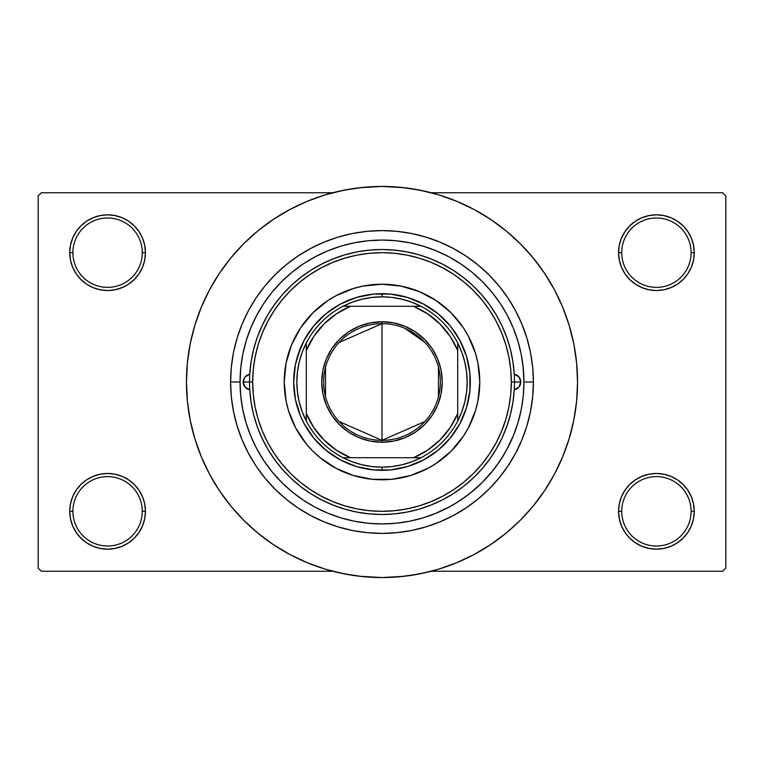 <?xml version="1.0" encoding="UTF-8"?>
<svg xmlns="http://www.w3.org/2000/svg" width="764" height="764" viewBox="0 0 764 764"><rect width="100%" height="100%" fill="white"/><g stroke="black" fill="none" stroke-linecap="round" stroke-linejoin="round"><path stroke-width="1.15" d="M691.105 511.317A34.695 34.695 0 0 0 656.41 476.621A34.695 34.695 0 0 0 621.715 511.317L618.563 511.317A37.847 37.847 0 0 1 656.41 473.47A37.847 37.847 0 0 1 694.256 511.317L691.105 511.317A34.695 34.695 0 0 1 656.41 546.012A34.695 34.695 0 0 1 621.715 511.317A34.695 34.695 0 0 1 656.41 476.621A34.695 34.695 0 0 1 691.105 511.317L694.256 511.317L693.531 503.934L691.382 496.839L687.877 490.287L683.169 484.557L677.439 479.849L670.897 476.354L663.792 474.196L656.41 473.47L649.028 474.196L641.922 476.354L635.381 479.849L629.641 484.557L624.942 490.287L621.438 496.839L619.289 503.934L618.563 511.317L619.289 518.699L621.438 525.804L624.942 532.346L629.641 538.085L635.381 542.793L641.922 546.289L649.028 548.437L656.41 549.173L663.792 548.437L670.897 546.289L677.439 542.793L683.169 538.085L687.877 532.346L691.382 525.804L693.531 518.699L694.256 511.317A37.847 37.847 0 0 1 656.41 549.173A37.847 37.847 0 0 1 618.563 511.317L621.715 511.317A34.695 34.695 0 0 0 656.41 546.012A34.695 34.695 0 0 0 691.105 511.317M142.285 511.317A34.695 34.695 0 0 0 107.59 476.621A34.695 34.695 0 0 0 72.895 511.317L69.744 511.317A37.847 37.847 0 0 1 107.59 473.47A37.847 37.847 0 0 1 145.437 511.317L142.285 511.317A34.695 34.695 0 0 1 107.59 546.012A34.695 34.695 0 0 1 72.895 511.317A34.695 34.695 0 0 1 107.59 476.621A34.695 34.695 0 0 1 142.285 511.317L145.437 511.317L144.711 503.934L142.562 496.839L139.058 490.287L134.359 484.557L128.619 479.849L122.078 476.354L114.972 474.196L107.59 473.47L100.208 474.196L93.103 476.354L86.561 479.849L80.831 484.557L76.123 490.287L72.618 496.839L70.469 503.934L69.744 511.317L70.469 518.699L72.618 525.804L76.123 532.346L80.831 538.085L86.561 542.793L93.103 546.289L100.208 548.437L107.59 549.173L114.972 548.437L122.078 546.289L128.619 542.793L134.359 538.085L139.058 532.346L142.562 525.804L144.711 518.699L145.437 511.317A37.847 37.847 0 0 1 107.59 549.173A37.847 37.847 0 0 1 69.744 511.317L72.895 511.317A34.695 34.695 0 0 0 107.59 546.012A34.695 34.695 0 0 0 142.285 511.317M142.285 252.683A34.695 34.695 0 0 0 107.59 217.988A34.695 34.695 0 0 0 72.895 252.683L69.744 252.683A37.847 37.847 0 0 1 107.59 214.827A37.847 37.847 0 0 1 145.437 252.683L142.285 252.683A34.695 34.695 0 0 1 107.59 287.379A34.695 34.695 0 0 1 72.895 252.683A34.695 34.695 0 0 1 107.59 217.988A34.695 34.695 0 0 1 142.285 252.683L145.437 252.683L144.711 245.301L142.562 238.196L139.058 231.654L134.359 225.915L128.619 221.207L122.078 217.711L114.972 215.563L107.59 214.827L100.208 215.563L93.103 217.711L86.561 221.207L80.831 225.915L76.123 231.654L72.618 238.196L70.469 245.301L69.744 252.683L70.469 260.066L72.618 267.161L76.123 273.713L80.831 279.443L86.561 284.151L93.103 287.646L100.208 289.804L107.59 290.53L114.972 289.804L122.078 287.646L128.619 284.151L134.359 279.443L139.058 273.713L142.562 267.161L144.711 260.066L145.437 252.683A37.847 37.847 0 0 1 107.59 290.53A37.847 37.847 0 0 1 69.744 252.683L72.895 252.683A34.695 34.695 0 0 0 107.59 287.379A34.695 34.695 0 0 0 142.285 252.683M691.105 252.683A34.695 34.695 0 0 0 656.41 217.988A34.695 34.695 0 0 0 621.715 252.683L618.563 252.683A37.847 37.847 0 0 1 656.41 214.827A37.847 37.847 0 0 1 694.256 252.683L691.105 252.683A34.695 34.695 0 0 1 656.41 287.379A34.695 34.695 0 0 1 621.715 252.683A34.695 34.695 0 0 1 656.41 217.988A34.695 34.695 0 0 1 691.105 252.683L694.256 252.683L693.531 245.301L691.382 238.196L687.877 231.654L683.169 225.915L677.439 221.207L670.897 217.711L663.792 215.563L656.41 214.827L649.028 215.563L641.922 217.711L635.381 221.207L629.641 225.915L624.942 231.654L621.438 238.196L619.289 245.301L618.563 252.683L619.289 260.066L621.438 267.161L624.942 273.713L629.641 279.443L635.381 284.151L641.922 287.646L649.028 289.804L656.41 290.53L663.792 289.804L670.897 287.646L677.439 284.151L683.169 279.443L687.877 273.713L691.382 267.161L693.531 260.066L694.256 252.683A37.847 37.847 0 0 1 656.41 290.53A37.847 37.847 0 0 1 618.563 252.683L621.715 252.683A34.695 34.695 0 0 0 656.41 287.379A34.695 34.695 0 0 0 691.105 252.683M515.165 332.875L518.517 343.16M533.396 382L523.932 382L533.396 382L532.67 396.841L530.493 411.538L526.883 425.949L521.869 439.94L515.519 453.367L507.879 466.116L499.035 478.044L489.055 489.055L478.044 499.035L466.116 507.879L453.367 515.519L439.94 521.869L425.949 526.883L411.538 530.493L396.841 532.67L382 533.396L367.159 532.67L352.462 530.493L338.051 526.883L324.06 521.869L310.633 515.519L297.884 507.879L285.956 499.035L274.944 489.055L264.965 478.044L256.121 466.116L248.481 453.367L242.131 439.94L237.117 425.949L233.507 411.538L231.33 396.841L230.604 382A151.396 151.396 0 0 1 382 230.604A151.396 151.396 0 0 1 533.396 382A151.396 151.396 0 0 1 382 533.396A151.396 151.396 0 0 1 230.604 382L231.33 367.159L233.507 352.462L237.117 338.051L242.131 324.06L248.481 310.633L256.121 297.884L264.965 285.956L274.944 274.944L285.956 264.965L297.884 256.121L310.633 248.481L324.06 242.131L338.051 237.117L352.462 233.507L367.159 231.33L382 230.604L396.841 231.33L411.538 233.507L425.949 237.117L439.94 242.131L453.367 248.481L466.116 256.121L478.044 264.965L489.055 274.944L499.035 285.956L507.879 297.884L515.519 310.633L521.869 324.06L526.883 338.051L530.493 352.462L532.67 367.159L533.396 382M240.068 381.952L230.604 382L240.068 382A141.932 141.932 0 0 1 382 240.068A141.932 141.932 0 0 1 523.932 382A141.932 141.932 0 0 1 382 523.932A141.932 141.932 0 0 1 240.068 382L240.746 395.914L242.79 409.695L246.18 423.199L250.869 436.32L256.828 448.907L263.981 460.854L272.28 472.047L281.639 482.361L291.953 491.72L303.146 500.019L315.093 507.172L327.68 513.131L340.801 517.82L354.305 521.21L368.086 523.254L382 523.932L395.914 523.254L409.695 521.21L423.199 517.82L436.32 513.131L448.907 507.172L460.854 500.019L472.047 491.72L482.361 482.361L491.72 472.047L500.019 460.854L507.172 448.907L513.131 436.32L517.82 423.199L521.21 409.695L523.254 395.914L523.932 382L523.053 366.233M577.555 382.076L577.555 382A195.555 195.555 0 0 1 382 577.555A195.555 195.555 0 0 1 186.445 382L186.445 382.096M722.649 571.252L431.268 571.252L722.649 571.252L725.8 568.091L725.8 195.909L725.8 568.091L722.649 571.252M332.732 571.252L41.351 571.252L38.2 568.091L38.2 195.909L41.351 192.748L332.732 192.748L41.351 192.748L38.2 195.909L38.2 568.091L41.351 571.252L332.732 571.252M722.649 192.748L431.268 192.748L722.649 192.748L725.8 195.909L722.649 192.748M513.857 329.465L512.224 325.55M484.577 283.902L482.16 281.438M450.034 257.43L445.173 254.899M265.614 300.749L262.329 305.676M252.349 324.232L250.095 329.59M247.421 336.895L245.731 342.282M523.053 397.767L523.254 395.914M395.274 523.311L396.678 523.178M367.264 523.168L368.745 523.311M435.451 513.484L450.789 506.15M454.637 503.944L465.639 496.676M469.564 493.706L482.361 482.361M482.561 482.16L493.706 469.564M496.676 465.639L503.944 454.637M506.15 450.789L513.484 435.451M435.623 570.059L442.069 568.101M452.947 564.233L458.925 561.788M470.643 556.316L475.017 554.024M490.249 544.866L493.095 542.937M504.641 534.322L509.387 530.378M518.078 522.442L522.824 517.686M530.55 509.187L534.733 504.135M542.22 494.117L545.248 489.667M554.358 474.387L555.227 472.744M562.046 458.324L564.29 452.794M568.273 441.525L570.202 435.127M572.99 424.01L574.308 417.516M576.142 405.464L576.744 399.782M576.744 364.218L576.142 358.536M574.308 346.484L572.99 339.99M570.202 328.873L568.273 322.475M564.29 311.206L562.046 305.676M555.266 291.342L554.358 289.613M545.248 274.333L542.22 269.883M534.733 259.865L530.55 254.813M522.824 246.314L518.078 241.558M509.387 233.622L504.632 229.668M493.105 221.073L490.249 219.134M475.017 209.976L470.643 207.684M458.887 202.193L452.947 199.767M442.069 195.899L435.623 193.941M328.377 193.941L321.93 195.899M311.053 199.767L305.075 202.212M293.357 207.684L288.983 209.976M273.751 219.134L270.905 221.063M259.359 229.677L254.613 233.622M245.922 241.558L241.176 246.314M233.45 254.813L229.267 259.865M221.78 269.883L218.752 274.333M209.642 289.613L208.773 291.256M201.954 305.676L199.71 311.206M195.727 322.475L193.798 328.873M191.01 339.99L189.692 346.484M187.858 358.536L187.256 364.218M186.445 381.924L186.445 382A195.555 195.555 0 0 1 382 186.445A195.555 195.555 0 0 1 577.555 382L576.61 362.833L573.802 343.848L569.132 325.235L562.667 307.166L554.463 289.814L544.598 273.359L533.167 257.936L520.274 243.726L506.064 230.833L490.641 219.402L474.186 209.537L456.834 201.333L438.765 194.868L420.152 190.198L401.167 187.39L382 186.445L362.833 187.39L343.848 190.198L325.235 194.868L307.166 201.333L289.814 209.537L273.359 219.402L257.936 230.833L243.726 243.726L230.833 257.936L219.402 273.359L209.537 289.814L201.333 307.166L194.868 325.235L190.198 343.848L187.39 362.833L186.445 382L187.39 401.167L190.198 420.152L194.868 438.765L201.333 456.834L209.537 474.186L219.402 490.641L230.833 506.064L243.726 520.274L257.936 533.167L273.359 544.598L289.814 554.463L307.166 562.667L325.235 569.132L343.848 573.802L362.833 576.61L382 577.555L401.167 576.61L420.152 573.802L438.765 569.132L456.834 562.667L474.186 554.463L490.641 544.598L506.064 533.167L520.274 520.274L533.167 506.064L544.598 490.641L554.463 474.186L562.667 456.834L569.132 438.765L573.802 420.152L576.61 401.167L577.555 382M187.256 399.782L187.858 405.464M189.692 417.516L191.01 424.01M193.798 435.127L195.727 441.525M199.71 452.794L201.954 458.324M208.734 472.658L209.642 474.387M218.752 489.667L221.78 494.117M229.267 504.135L233.45 509.187M241.176 517.686L245.922 522.442M254.613 530.378L259.368 534.332M270.895 542.927L273.751 544.866M288.983 554.024L293.357 556.316M305.113 561.807L311.053 564.233M321.93 568.101L328.377 570.059M649.028 215.563L641.922 217.711M635.381 284.151L641.922 287.646L649.028 289.804M128.619 221.207L122.078 217.711L114.972 215.563L107.59 214.827M114.972 289.804L123.08 287.216M128.619 479.849L122.078 476.354L114.972 474.196M114.972 548.437L122.078 546.289M649.028 474.196L640.92 476.784M635.381 542.793L641.922 546.289L649.028 548.437L656.41 549.173M427.219 191.745L411.29 188.651M404.5 187.743L382 186.445M381.656 186.445L359.5 187.743M352.71 188.651L336.781 191.745M336.781 572.255L352.71 575.349M359.5 576.257L382 577.555M382.344 577.555L404.5 576.257M411.29 575.349L427.219 572.255M245.11 376.881L249.752 374.226A7.888 7.888 0 0 0 243.219 382L245.072 376.919L249.752 374.226L251.079 361.783L253.572 349.52L257.21 337.545L261.957 325.97L267.782 314.892L274.629 304.416L282.422 294.627L291.113 285.621L300.615 277.475L310.843 270.255L321.701 264.048L333.104 258.881L344.946 254.813L357.113 251.881L369.499 250.114L382 249.522L394.501 250.114L406.887 251.881L419.054 254.813L430.896 258.881L442.299 264.048L453.157 270.255L463.385 277.475L472.887 285.621L481.578 294.627L489.371 304.416L496.218 314.892L502.043 325.97L506.79 337.545L510.428 349.52L512.921 361.783L514.248 374.226L518.928 376.919L520.781 382L511.317 382A129.317 129.317 0 0 1 382 511.317A129.317 129.317 0 0 1 252.683 382L253.304 394.673L255.166 407.231L258.251 419.541L262.52 431.488L267.954 442.958L274.477 453.845L282.031 464.034L290.559 473.441L299.966 481.969L310.155 489.523L321.042 496.046L332.512 501.48L344.459 505.749L356.769 508.834L369.327 510.696L382 511.317L394.673 510.696L407.231 508.834L419.541 505.749L431.488 501.48L442.958 496.046L453.845 489.523L464.034 481.969L473.441 473.441L481.969 464.034L489.523 453.845L496.046 442.958L501.48 431.488L505.749 419.541L508.834 407.231L510.696 394.673L511.317 382L510.696 369.327L508.834 356.769L505.749 344.459L501.48 332.512L496.046 321.042L489.523 310.155L481.969 299.966L473.441 290.559L464.034 282.031L453.845 274.477L442.958 267.954L431.488 262.52L419.541 258.251L407.231 255.166L394.673 253.304L382 252.683L369.327 253.304L356.769 255.166L344.459 258.251L332.512 262.52L321.042 267.954L310.155 274.477L299.966 282.031L290.559 290.559L282.031 299.966L274.477 310.155L267.954 321.042L262.52 332.512L258.251 344.459L255.166 356.769L253.304 369.327L252.683 382L249.522 382A132.478 132.478 0 0 0 382 514.478A132.478 132.478 0 0 0 514.478 382A132.478 132.478 0 0 1 382 514.478A132.478 132.478 0 0 1 249.522 382A132.478 132.478 0 0 1 382 249.522A132.478 132.478 0 0 1 514.478 382A132.478 132.478 0 0 0 382 249.522A132.478 132.478 0 0 0 249.522 382L243.219 382L245.072 387.081L249.752 389.774A7.888 7.888 0 0 1 243.219 382L252.683 382A129.317 129.317 0 0 1 382 252.683A129.317 129.317 0 0 1 511.317 382L520.781 382A7.888 7.888 0 0 1 514.248 389.774L512.921 402.217L510.428 414.48L506.79 426.455L502.043 438.03L496.218 449.108L489.371 459.584L481.578 469.373L472.887 478.379L463.385 486.525L453.157 493.745L442.299 499.952L430.896 505.119L419.054 509.187L406.887 512.119L394.501 513.885L382 514.478L369.499 513.885L357.113 512.119L344.946 509.187L333.104 505.119L321.701 499.952L310.843 493.745L300.615 486.525L291.113 478.379L282.422 469.373L274.629 459.584L267.782 449.108L261.957 438.03L257.21 426.455L253.572 414.48L251.079 402.217L249.752 389.774L245.11 387.119M245.034 387.033L243.219 382.029M520.781 382.029L518.966 387.033M518.89 387.119L514.248 389.774L518.928 387.081L520.781 382A7.888 7.888 0 0 0 514.248 374.226L518.89 376.881M295.763 335.921A97.782 97.782 0 0 0 295.763 428.079L288.429 410.383L286.099 401.071L284.218 382L286.099 362.929L291.667 344.583L300.701 327.68L312.858 312.858L327.68 300.701L335.912 295.763L353.617 288.429L362.929 286.099L382 284.218L401.071 286.099L419.417 291.667L436.32 300.701L451.142 312.858L463.299 327.68L468.236 335.912L475.571 353.617L477.901 362.929L479.782 382A97.782 97.782 0 0 1 382 479.782A97.782 97.782 0 0 1 284.218 382A97.782 97.782 0 0 1 382 284.218A97.782 97.782 0 0 1 479.782 382L477.901 401.071L475.571 410.383L468.236 428.088A97.782 97.782 0 0 0 468.236 335.921M295.773 428.107A97.782 97.782 0 0 0 306.354 443.96M306.479 444.104A97.782 97.782 0 0 0 319.896 457.521M320.04 457.646A97.782 97.782 0 0 0 335.893 468.227M335.921 468.236A97.782 97.782 0 0 0 428.079 468.236L410.383 475.571L391.588 479.305L372.412 479.305L353.617 475.571L335.912 468.236L319.973 457.579L312.858 451.142L306.421 444.027L295.763 428.088M428.107 468.227A97.782 97.782 0 0 0 443.96 457.646M444.104 457.521A97.782 97.782 0 0 0 457.521 444.104M457.646 443.96A97.782 97.782 0 0 0 468.227 428.107M523.254 368.086L521.21 354.305L517.82 340.801L513.131 327.68L507.172 315.093L500.019 303.146L491.72 291.953L482.361 281.639L472.047 272.28L460.854 263.981L448.907 256.828L436.32 250.869L423.199 246.18L409.695 242.79L395.914 240.746L382 240.068L368.086 240.746L354.305 242.79L340.801 246.18L327.68 250.869L315.093 256.828L303.146 263.981L291.953 272.28L281.639 281.639L272.28 291.953L263.981 303.146L256.828 315.093L250.869 327.68L246.18 340.801L242.79 354.305L240.746 368.086L240.068 382M517.734 340.515L516.493 336.637M516.101 335.491L515.366 333.419M514.926 332.235L514.43 330.927M513.866 329.494L513.131 327.68M340.801 246.18L327.68 250.869M246.18 423.199L250.869 436.32M423.199 517.82L425.262 517.18M426.006 516.941L430.151 515.519M431.011 515.203L433.331 514.325M433.704 514.182L436.32 513.131M297.483 356.368L304.11 340.372L313.727 325.97L325.97 313.727L340.372 304.11L356.368 297.483L373.348 294.111L390.652 294.111L407.632 297.483L423.628 304.11L438.03 313.727L450.273 325.97L459.89 340.372L466.517 356.368L469.889 373.348L469.889 390.652L466.517 407.632L459.89 423.628L450.273 438.03L438.03 450.273L423.628 459.89L407.632 466.517L390.652 469.889L373.348 469.889L356.368 466.517L340.372 459.89L325.97 450.273L313.727 438.03L304.11 423.628L300.405 415.797L295.382 399.228L293.682 382L295.382 364.772L300.405 348.203M468.236 428.088L463.299 436.32L451.142 451.142L436.32 463.299L428.088 468.236M451.142 312.858L444.027 306.421M419.417 291.667L410.383 288.429M312.858 312.858L306.421 319.973M291.667 344.583L288.429 353.617M312.858 451.142L319.973 457.579M344.583 472.333L353.617 475.571M451.142 451.142L457.579 444.027M472.333 419.417L475.571 410.383M466.517 407.632L463.595 415.797M356.368 466.517L348.203 463.595M407.632 297.483L415.797 300.405M468.227 335.893A97.782 97.782 0 0 0 457.646 320.04M457.521 319.896A97.782 97.782 0 0 0 444.104 306.479M443.96 306.354A97.782 97.782 0 0 0 428.107 295.773M428.079 295.763A97.782 97.782 0 0 0 335.921 295.763M335.893 295.773A97.782 97.782 0 0 0 320.04 306.354M319.896 306.479A97.782 97.782 0 0 0 306.479 319.896M306.354 320.04A97.782 97.782 0 0 0 295.773 335.893M518.966 376.967L520.781 381.971M243.219 381.971L245.034 376.967M424.956 421.499L382 440.351A58.35 58.35 0 0 0 440.351 382A58.35 58.35 0 0 0 382 323.649L382 321.759A60.241 60.241 0 0 1 442.241 382A60.241 60.241 0 0 1 382 442.241L382 323.649A58.35 58.35 0 0 1 440.351 382A58.35 58.35 0 0 1 382 440.351L339.044 421.499M404.882 328.319L424.956 342.501M438.46 367.264L438.46 396.736M306.297 421.012A85.157 85.157 0 0 1 306.297 342.988L302.21 352.242L299.24 361.926L297.444 371.896L296.843 382L297.444 392.104L299.24 402.074L302.21 411.758L306.297 421.012A85.157 85.157 0 0 0 342.988 457.703L352.242 461.79L361.926 464.76L371.896 466.556L382 467.157A85.157 85.157 0 0 1 342.988 457.703L421.012 457.703A85.157 85.157 0 0 1 382 467.157L392.104 466.556L402.074 464.76L411.758 461.79L421.012 457.703A85.157 85.157 0 0 0 457.703 421.012L461.79 411.758L464.76 402.074L466.556 392.104L467.157 382L466.556 371.896L464.76 361.926L461.79 352.242L457.703 342.988A85.157 85.157 0 0 1 457.703 421.012L457.703 342.988A85.157 85.157 0 0 0 421.012 306.297L411.758 302.21L402.074 299.24L392.104 297.444L382 296.843L382 293.682A88.318 88.318 0 0 0 293.682 382A88.318 88.318 0 0 0 382 470.318L382 467.157L382 470.318A88.318 88.318 0 0 1 293.682 382A88.318 88.318 0 0 1 382 293.682A88.318 88.318 0 0 1 470.318 382A88.318 88.318 0 0 1 382 470.318A88.318 88.318 0 0 0 470.318 382A88.318 88.318 0 0 0 382 293.682L382 296.843L371.896 297.444L361.926 299.24L352.242 302.21L342.988 306.297A85.157 85.157 0 0 1 421.012 306.297L342.988 306.297A85.157 85.157 0 0 0 306.297 342.988L306.297 421.012A85.157 85.157 0 0 0 342.988 457.703L413.544 457.703L427.63 450.139L439.988 439.988L450.139 427.63L457.703 413.544L457.703 350.456L450.139 336.37L439.988 324.012L427.63 313.861L413.544 306.297L350.456 306.297L336.37 313.861L324.012 324.012L313.861 336.37L306.297 350.456L306.297 413.544L313.861 427.63L324.012 439.988L336.37 450.139L350.456 457.703A82.006 82.006 0 0 1 306.297 413.544L306.297 421.012M382 321.759L393.756 322.914L405.054 326.343L415.473 331.91L424.603 339.397L432.09 348.527L437.657 358.946L441.086 370.244L442.241 382L441.086 393.756L437.657 405.054L432.09 415.473L424.603 424.603L415.473 432.09L405.054 437.657L393.756 441.086L382 442.241L370.244 441.086L358.946 437.657L348.527 432.09L339.397 424.603L331.91 415.473L326.343 405.054L322.914 393.756L321.759 382L322.914 370.244L326.343 358.946L331.91 348.527L339.397 339.397L348.527 331.91L358.946 326.343L370.244 322.914L382 321.759L382 440.351A58.35 58.35 0 0 1 323.649 382A58.35 58.35 0 0 1 382 323.649A58.35 58.35 0 0 0 323.649 382A58.35 58.35 0 0 0 382 440.351L382 442.241A60.241 60.241 0 0 1 321.759 382A60.241 60.241 0 0 1 382 321.759M421.012 306.297A85.157 85.157 0 0 1 457.703 342.988L457.703 350.456A82.006 82.006 0 0 0 413.544 306.297L421.012 306.297M457.703 421.012A85.157 85.157 0 0 1 421.012 457.703L413.544 457.703A82.006 82.006 0 0 0 457.703 413.544L457.703 421.012M306.297 342.988A85.157 85.157 0 0 1 342.988 306.297L350.456 306.297A82.006 82.006 0 0 0 306.297 350.456L306.297 342.988M325.54 396.736L325.54 367.264M339.044 342.501L382 323.649"/></g></svg>
